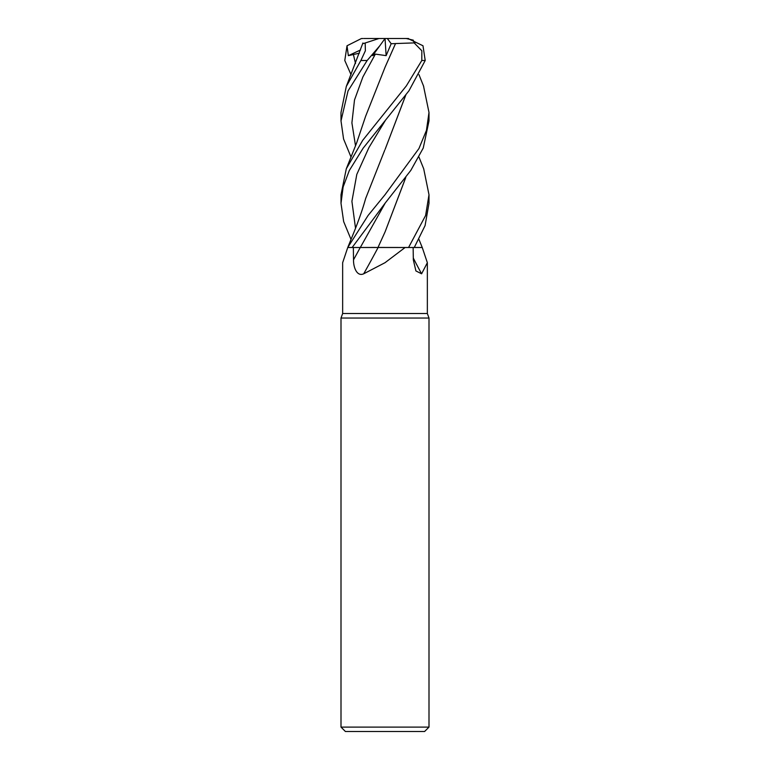<?xml version="1.0" encoding="UTF-8"?>
<svg xmlns="http://www.w3.org/2000/svg" width="770" height="770" viewBox="0 0 770 770"><rect width="100%" height="100%" fill="white"/><g stroke="black" fill="none" stroke-linecap="round" stroke-linejoin="round"><path stroke-width="1.16" d="M418.967 157.08L423.702 168.784L428.996 194.752L425.608 215.504L408.562 247.497L377.993 247.449L408.447 247.497L405.116 247.497L385 262.714L363.709 273.802C356.703 276.959 353.334 266.872 353.517 259.827L353.353 247.497M408.562 247.497L422.268 247.497L414.279 247.459L422.249 247.497L427.35 262.714L421.604 273.802L415.906 270.934L413.326 259.827L413.144 247.497M423.51 85.971L428.996 112.468L426.445 130.371L418.947 148.533L385 194.752L368.07 215.504L347.751 247.497L342.65 262.714L342.65 313.496L427.35 313.496L428.996 318.039L428.996 727.101L341.004 727.101L345.403 731.5L424.597 731.5L428.996 727.101M342.65 313.496L341.004 318.039L428.996 318.039M413.298 258.046A744.898 646.646 -58.9 0 0 421.604 273.802M378.118 247.497A744.898 316.566 -73.5 0 1 363.709 273.802M384.981 232.097L377.974 247.497L405.116 247.497M347.838 247.497L378.166 247.497M372.978 247.449L375.279 247.449M414.26 247.497L425.069 225.629L428.996 203.319L428.996 194.752M351.033 239.431L343.661 221.596L341.004 203.319L343.131 186.966L349.301 170.536L363.142 148.177L408.976 90.764L425.213 60.503L422.98 45.757L407.975 38.519M351.033 157.08L343.574 138.995L341.004 120.919L348.04 90.908L367.146 60.503L379.803 45.757L372.622 55.661L375.365 54.112L386.136 55.642L391.179 43.717L387.32 38.5L406.165 38.5L413.249 40.136L414.241 42.995L421.835 50.772L421.796 60.503L406.319 85.922L362.708 140.323L346.298 168.784L341.004 194.752L341.004 203.319M352.14 247.497L385 203.319L410.824 170.382L423.24 148.052L428.996 120.919L428.996 112.468M347.751 247.497L352.968 234.667C358.387 221.423 362.612 209.373 365.644 198.516L384.731 150.198M374.432 247.449L360.312 247.497M341.004 120.919L341.004 112.468L346.298 86.452L360.88 60.503L365.375 50.772L365.182 42.995L379.013 38.5L385.039 38.5L386.136 55.642M379.812 45.757L385 38.558M363.469 43.553L365.548 42.87M351.033 74.651L344.787 60.503L347.02 45.757L348.348 55.661L359.388 53.188M405.713 95.23L385.135 149.303L405.771 95.153M405.771 177.524L385.135 231.751L405.713 177.601M391.179 43.717L395.52 43.582L385.347 66.576M395.482 43.553L415.049 42.87M395.53 43.592L385.144 67.009L365.644 116.212L356.616 143.018L346.298 168.784M363.835 38.5L387.32 38.5M406.165 38.5L408.629 38.558M362.997 38.5L361.371 38.558L362.997 38.5M347.029 45.757L361.371 38.558M348.348 55.661L360.543 49.954M360.254 247.497A741.433 315.094 -73.5 0 1 353.517 259.827M421.796 60.503L425.213 60.503M360.88 60.503L367.146 60.503M353.315 54.112L355.519 63.515M385.25 120.62L368.955 147.522L356.799 174.424L351.909 201.316L355.519 228.218M385.25 203.02L360.322 247.478M375.365 54.112L362.853 77.029L354.508 99.956L351.9 122.873L355.519 145.799M427.35 262.714L427.35 313.496M422.239 247.497L418.967 239.431M341.004 318.039L341.004 727.101M346.298 86.452L362.92 42.995M423.702 86.452L418.967 74.651"/></g></svg>
